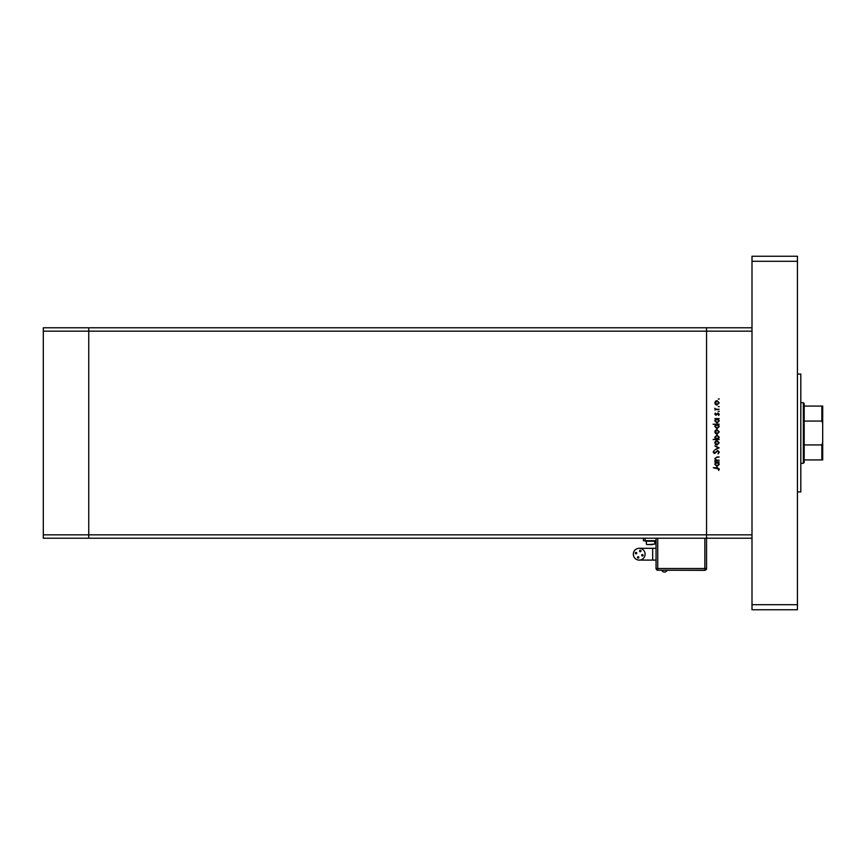 <?xml version="1.0" encoding="UTF-8"?>
<svg xmlns="http://www.w3.org/2000/svg" width="866" height="866" viewBox="0 0 866 866"><rect width="100%" height="100%" fill="white"/><g stroke="black" fill="none" stroke-linecap="round" stroke-linejoin="round"><path stroke-width="1.3" d="M752.002 538.208L706.548 538.208L706.548 568.507L706.548 534.842L706.548 538.208L88.754 538.208L88.754 327.792L43.3 327.792L43.3 538.208L88.754 538.208L88.754 331.158L43.3 331.158M752.002 327.792L88.754 327.792L88.754 331.158L706.548 331.158L706.548 327.792L706.548 331.158L752.002 331.158L752.002 534.842L706.548 534.842L706.548 331.158L706.548 534.842L43.3 534.842M719.17 460.225L714.872 460.755L715.641 460.225L714.796 458.59L716.972 456.977L719.17 456.977L716.171 457.573L715.316 458.677L716.463 460.149L719.17 460.225M717.73 450.482L719.321 452.16L718.033 453.957L718.715 452.16L717.719 451.013L714.504 453.578L713.129 452.128L714.125 450.558L713.736 452.182L714.482 453.048L717.73 450.482M719.17 447.841L714.872 449.876L718.001 447.874L714.872 445.871L719.17 447.841M717.037 445.037L715.5 444.453L714.796 442.807L715.5 441.173L717.037 440.588L719.245 442.807L717.037 445.037M717.037 434.093L715.5 433.498L714.796 431.863L715.5 430.218L717.037 429.633L719.245 431.863L717.037 434.093M715.662 419.133L714.872 418.603L719.17 418.603L718.423 419.133L719.245 420.898L717.005 423.138L714.796 420.876L715.662 419.133M719.245 398.999L718.271 398.999L719.245 398.999M717.037 405.082L715.5 404.498L714.796 402.852L715.5 401.218L717.037 400.622L719.245 402.852L717.037 405.082M719.245 406.63L718.271 406.63L719.245 406.63M719.17 409.315L714.872 409.845L715.5 409.315L714.796 408.265L716.247 409.217L719.17 409.315M719.245 411.393L718.271 411.393L719.245 411.393M715.922 415.279L714.796 414.197L715.403 413.093L715.901 414.749L718.001 413.017L719.245 414.273L718.661 415.507L718.022 413.547L715.922 415.279M715.706 424.719L713.129 424.199L719.17 424.199L718.423 424.719L719.245 426.483L717.005 428.724L714.796 426.462L715.706 424.719M718.379 438.997L719.17 439.527L713.129 439.527L715.652 438.997L714.796 437.243L717.026 434.992L719.245 437.265L718.379 438.997M715.662 462.487L714.872 461.968L719.17 461.968L718.423 462.487L719.245 464.252L717.005 466.493L714.796 464.23L715.662 462.487M718.715 469.047L713.281 467.705L717.264 467.705L719.321 469.08L718.639 470.498L718.715 469.047M717.037 401.153L715.316 402.852L717.037 404.552L718.715 402.852L717.037 401.153M717.026 419.133L715.316 420.865L717.016 422.608L718.715 420.876L717.026 419.133M717.026 424.719L715.316 426.462L717.016 428.194L718.715 426.462L717.026 424.719M717.037 430.164L715.316 431.863L717.037 433.563L718.715 431.863L717.037 430.164M717.016 438.997L718.715 437.265L717.026 435.522L715.316 437.254L717.016 438.997M717.037 441.119L715.316 442.818L717.037 444.518L718.715 442.818L717.037 441.119M717.026 462.487L715.316 464.23L717.016 465.962L718.715 464.23L717.026 462.487M797.445 374.08L800.812 374.08L800.812 491.92L797.445 491.92M797.445 256.249L797.445 609.751L752.002 609.751L752.002 256.249L797.445 256.249M797.445 261.294L752.002 261.294M797.445 604.706L752.002 604.706M667.145 570.358A2.977 2.977 0 0 1 661.776 570.358M637.441 557.401A0.714 0.714 0 0 0 638.155 558.115A0.714 0.714 0 0 0 638.87 557.401A0.714 0.714 0 0 0 638.155 556.686A0.714 0.714 0 0 0 637.441 557.401M641.695 555.268A0.714 0.714 0 0 0 642.41 555.983A0.714 0.714 0 0 0 643.124 555.268A0.714 0.714 0 0 0 642.41 554.543A0.714 0.714 0 0 0 641.695 555.268M639.563 551.003A0.714 0.714 0 0 0 640.277 551.718A0.714 0.714 0 0 0 640.992 551.003A0.714 0.714 0 0 0 640.277 550.289A0.714 0.714 0 0 0 639.563 551.003M635.298 553.147A0.714 0.714 0 0 0 636.023 553.861A0.714 0.714 0 0 0 636.737 553.147A0.714 0.714 0 0 0 636.023 552.421A0.714 0.714 0 0 0 635.298 553.147M639.216 548.308A5.889 5.889 0 0 0 633.317 554.208A5.889 5.889 0 0 0 639.216 560.096A5.889 5.889 0 0 0 645.105 554.208A5.889 5.889 0 0 0 639.216 548.308L656.049 548.308M652.683 548.308L652.683 560.096L656.049 560.096M650.572 540.904L645.527 541.239L655.627 541.239L650.572 540.904M652.52 544.606L648.634 544.606M657.727 538.208L657.727 568.507L706.548 568.507A1.689 1.689 0 0 1 704.859 570.196L657.727 570.196A1.689 1.689 0 0 1 656.049 568.507L656.049 538.208M643.416 538.208L643.416 540.73L656.049 540.73M704.859 538.208L704.859 570.358L657.727 570.196A1.689 1.689 0 0 1 656.049 568.507L657.727 568.507L657.727 570.196A1.689 1.689 0 0 1 656.049 568.507M803.345 402.701L804.178 403.545L804.178 462.455L803.345 463.299L803.345 402.701L800.812 402.701M822.7 406.067L821.856 406.067L822.7 406.067L822.7 459.933L821.856 459.933L822.7 459.933M822.7 423.333L821.856 421.071L821.856 406.067L804.178 406.067M804.178 421.071L821.856 421.071M804.178 444.929L821.856 444.929L822.7 442.667M804.178 459.933L821.856 459.933L821.856 444.929M654.783 541.239L654.783 544.097L646.87 544.606M645.105 540.73L645.105 538.208M652.683 560.096L639.216 560.096M646.372 541.239L646.372 544.097M803.345 463.299L800.812 463.299"/></g></svg>
